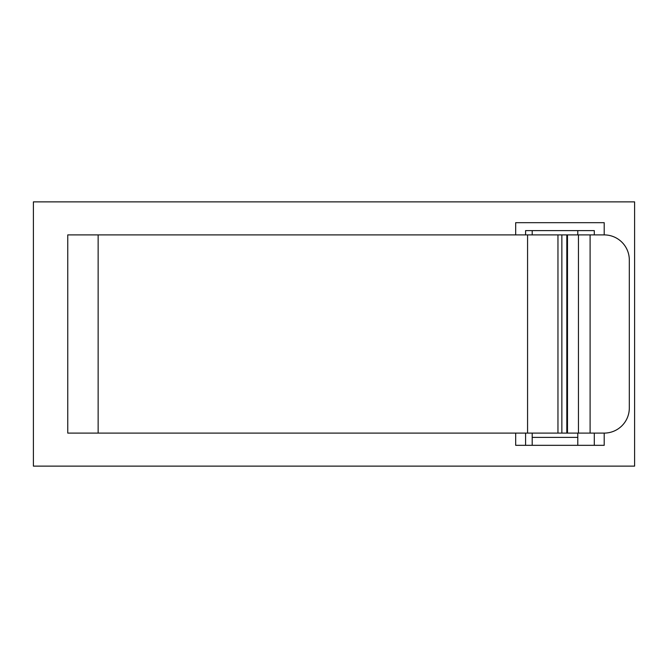 <?xml version="1.0" encoding="UTF-8"?>
<svg xmlns="http://www.w3.org/2000/svg" width="668" height="668" viewBox="0 0 668 668"><rect width="100%" height="100%" fill="white"/><g stroke="black" fill="none" stroke-linecap="round" stroke-linejoin="round"><path stroke-width="1" d="M33.4 201.87L33.4 466.13L634.6 466.13L634.6 201.87L33.4 201.87M515.679 234.902L515.679 222.678L604.206 222.678L604.206 234.902L67.752 234.902L67.752 433.098L98.146 433.098L98.146 234.902M98.146 433.098L604.206 433.098L604.206 445.322L515.679 445.322L515.679 433.098M532.196 230.61L532.196 234.902M532.196 433.098L532.196 445.322M532.196 437.39L577.787 437.39M577.787 445.322L577.787 433.098M577.787 234.902L577.787 230.61M525.591 234.902L525.591 230.61L594.303 230.61L594.303 234.902M594.303 433.098L594.303 445.322M525.591 433.098L525.591 445.322M557.964 433.098L557.964 234.902L557.964 433.098M604.206 433.098A25.108 25.108 0 0 0 629.314 407.998L629.314 260.002A25.108 25.108 0 0 0 604.206 234.902M566.815 433.098L566.815 234.902M561.855 433.098L561.855 234.902M527.57 433.098L527.57 234.902M567.483 433.098L567.483 234.902M578.446 433.098L578.446 234.902M590.103 433.098L590.103 234.902"/></g></svg>
